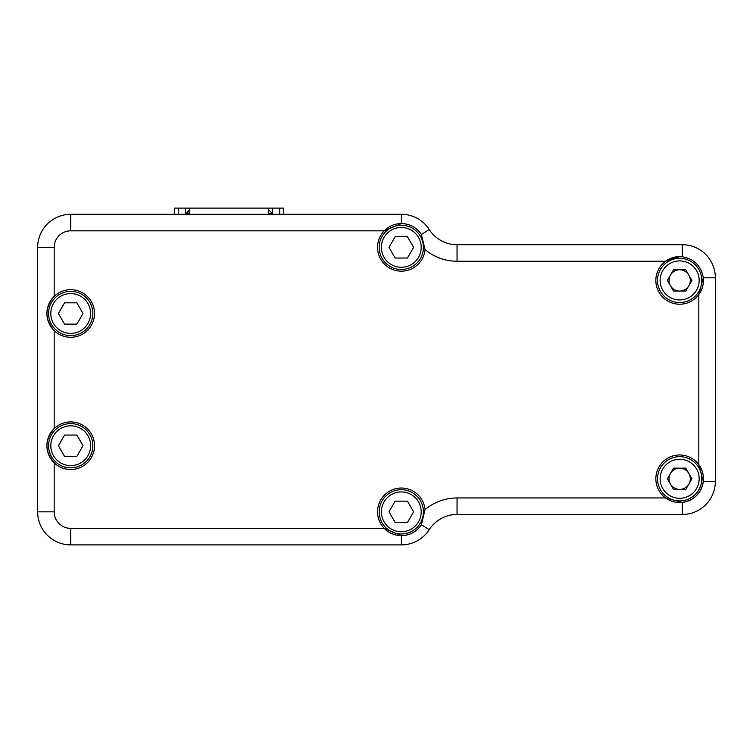 <?xml version="1.0" encoding="UTF-8"?>
<svg xmlns="http://www.w3.org/2000/svg" width="753" height="753" viewBox="0 0 753 753"><rect width="100%" height="100%" fill="white"/><g stroke="black" fill="none" stroke-linecap="round" stroke-linejoin="round"><path stroke-width="1.13" d="M178.47 214.304L178.47 208.11L279.598 208.11L279.598 214.304M272.671 214.304L272.671 208.11M268.699 214.304L268.699 208.11M189.361 214.304L189.361 208.11M185.398 214.304L185.398 208.11M174.367 214.304L174.367 208.11L178.339 208.11L178.339 214.304M279.73 214.304L279.73 208.11L283.693 208.11L283.693 214.304M268.699 213.315L271.306 213.315L271.306 214.304M189.361 213.315L186.763 213.315A2.607 2.607 0 0 1 189.361 210.708L186.763 213.315L186.763 214.304M715.35 277.782A33.057 33.057 0 0 0 682.293 244.716A33.057 33.057 0 0 1 715.35 277.782L715.35 481.421A33.057 33.057 0 0 1 682.293 514.478L457.052 514.478A33.057 33.057 0 0 0 429.219 529.679A33.057 33.057 0 0 1 401.396 544.89L70.707 544.89A33.057 33.057 0 0 1 37.65 511.833L37.65 247.361A33.057 33.057 0 0 1 70.707 214.304L401.396 214.304A33.057 33.057 0 0 1 429.219 229.514A33.057 33.057 0 0 0 457.052 244.716L682.293 244.716A33.057 33.057 0 0 1 715.35 277.782L703.302 277.782C701.184 265.894 694.181 258.891 682.293 256.764L679.648 256.622L665.539 261.244A23.804 23.804 0 0 0 662.819 297.256A23.804 23.804 0 0 0 698.822 294.527L703.302 277.782A23.804 23.804 0 0 1 698.822 294.527L698.822 464.667A23.804 23.804 0 0 0 657.03 471.35A23.804 23.804 0 0 0 665.539 497.949L682.293 502.43C694.181 500.303 701.184 493.3 703.302 481.421L698.822 464.667A23.804 23.804 0 0 1 703.302 481.421L715.35 481.421A33.057 33.057 0 0 1 682.293 514.478L682.293 502.43A23.804 23.804 0 0 0 703.302 481.421M70.707 528.361L70.707 544.89A33.057 33.057 0 0 1 37.65 511.833L54.178 511.833A16.528 16.528 0 0 0 70.707 528.361L384.218 528.361L401.396 535.637C409.924 535.364 416.597 531.712 421.398 524.662L425.05 509.649A23.804 23.804 0 0 0 379.437 502.524A23.804 23.804 0 0 0 384.218 528.361A23.804 23.804 0 0 0 421.398 524.662L429.219 529.679A33.057 33.057 0 0 1 401.396 544.89L401.396 535.637M401.396 223.566L401.396 214.304A33.057 33.057 0 0 1 429.219 229.514L421.398 234.531A23.804 23.804 0 0 0 384.218 230.832A23.804 23.804 0 0 0 391.428 269A23.804 23.804 0 0 0 425.05 249.544L421.398 234.531C416.607 227.491 409.943 223.839 401.396 223.566L384.218 230.832L70.707 230.832L70.707 214.304A33.057 33.057 0 0 0 37.65 247.361L54.178 247.361L54.178 296.353A23.804 23.804 0 0 0 54.178 330.605A23.804 23.804 0 0 0 92.779 322.397A23.804 23.804 0 0 0 54.178 296.353C44.559 307.751 44.559 319.168 54.178 330.605L54.178 428.589C44.559 439.987 44.559 451.405 54.178 462.841A23.804 23.804 0 0 0 92.779 454.624A23.804 23.804 0 0 0 54.178 428.589A23.804 23.804 0 0 0 54.178 462.841L54.178 511.833M682.293 244.716L682.293 256.764A23.804 23.804 0 0 0 665.539 261.244L457.052 261.244A49.585 49.585 0 0 1 425.05 249.544M425.05 509.649A49.585 49.585 0 0 1 457.052 497.949L665.539 497.949A23.804 23.804 0 0 0 682.293 502.43M379.164 511.833A22.129 22.129 0 0 1 412.352 492.669A22.129 22.129 0 0 1 412.352 530.997A22.129 22.129 0 0 1 379.164 511.833M48.587 445.71A22.129 22.129 0 0 1 81.776 426.556A22.129 22.129 0 0 1 81.776 464.874A22.129 22.129 0 0 1 48.587 445.71M48.587 313.483A22.129 22.129 0 0 1 81.776 294.319A22.129 22.129 0 0 1 81.776 332.638A22.129 22.129 0 0 1 48.587 313.483M379.164 247.361A22.129 22.129 0 0 1 412.352 228.206A22.129 22.129 0 0 1 412.352 266.524A22.129 22.129 0 0 1 379.164 247.361M679.648 258.298A22.129 22.129 0 0 0 660.485 291.486A22.129 22.129 0 0 0 698.812 291.486A22.129 22.129 0 0 0 679.648 258.298M679.648 456.647A22.129 22.129 0 0 0 660.485 489.836A22.129 22.129 0 0 0 698.812 489.836A22.129 22.129 0 0 0 679.648 456.647M381.385 511.833A19.917 19.917 0 0 1 411.251 494.589A19.917 19.917 0 0 1 411.251 529.077A19.917 19.917 0 0 1 381.385 511.833M50.799 445.71A19.917 19.917 0 0 1 80.665 428.466A19.917 19.917 0 0 1 80.665 462.963A19.917 19.917 0 0 1 50.799 445.71M50.799 313.483A19.917 19.917 0 0 1 80.665 296.24A19.917 19.917 0 0 1 80.665 330.727A19.917 19.917 0 0 1 50.799 313.483M381.385 247.361A19.917 19.917 0 0 1 411.251 230.117A19.917 19.917 0 0 1 411.251 264.604A19.917 19.917 0 0 1 381.385 247.361M679.648 260.896A19.522 19.522 0 0 0 662.744 290.187A19.522 19.522 0 0 0 696.553 290.187A19.522 19.522 0 0 0 679.648 260.896M679.648 459.255A19.522 19.522 0 0 0 662.744 488.537A19.522 19.522 0 0 0 696.553 488.537A19.522 19.522 0 0 0 679.648 459.255M395.137 522.488L407.448 522.488L413.604 511.833L407.448 501.169L395.137 501.169L388.981 511.833L395.137 522.488M64.551 456.374L76.862 456.374L83.018 445.71L76.862 435.055L64.551 435.055L58.405 445.71L64.551 456.374M64.551 324.138L76.862 324.138L83.018 313.483L76.862 302.819L64.551 302.819L58.405 313.483L64.551 324.138M395.137 258.025L407.448 258.025L413.604 247.361L407.448 236.706L395.137 236.706L388.981 247.361L395.137 258.025M667.374 280.427L673.511 269.79L685.785 269.79L691.922 280.427L685.785 291.053L673.511 291.053L667.374 280.427M667.374 478.776L673.511 468.14L685.785 468.14L691.922 478.776L685.785 489.403L673.511 489.403L667.374 478.776M670.443 275.109A10.627 10.627 0 0 0 679.648 291.053A10.627 10.627 0 0 0 688.854 275.109A10.627 10.627 0 0 0 670.443 275.109M670.443 473.458A10.627 10.627 0 0 0 679.648 489.403A10.627 10.627 0 0 0 688.854 473.458A10.627 10.627 0 0 0 670.443 473.458M457.052 497.949L457.052 514.478A33.057 33.057 0 0 0 429.219 529.679M70.707 230.832A16.528 16.528 0 0 0 54.178 247.361M429.219 229.514A33.057 33.057 0 0 0 457.052 244.716L457.052 261.244M271.306 213.315A2.607 2.607 0 0 0 268.699 210.708"/></g></svg>
